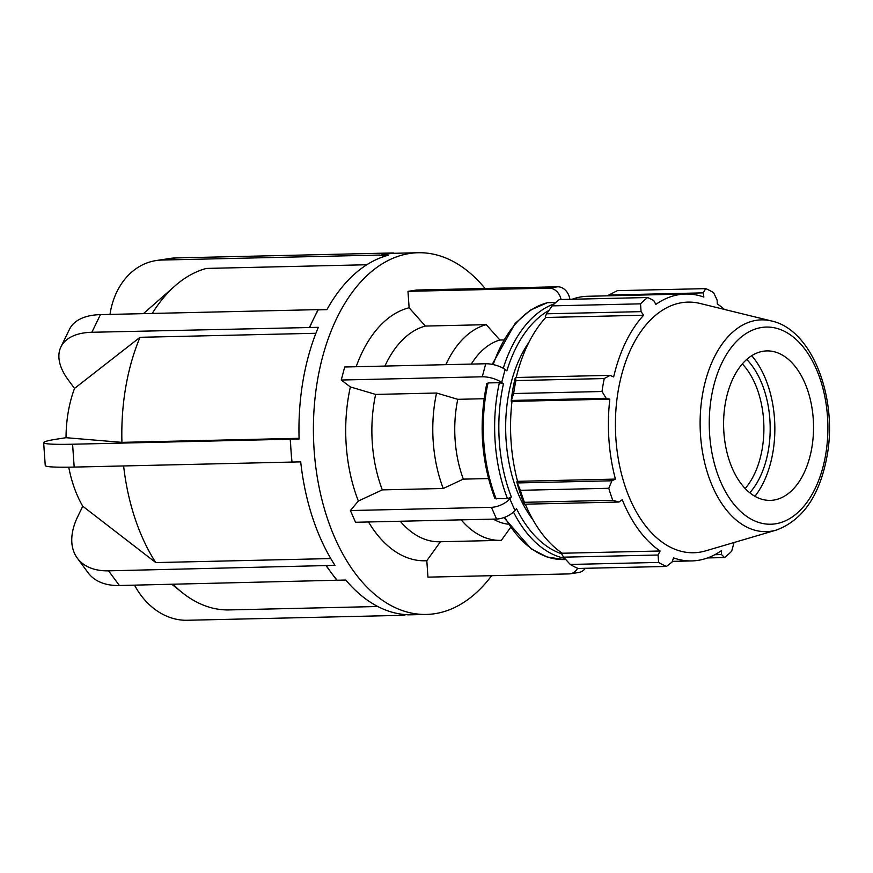 <?xml version="1.0" encoding="UTF-8"?>
<svg xmlns="http://www.w3.org/2000/svg" width="873" height="873" viewBox="0 0 873 873"><rect width="100%" height="100%" fill="white"/><g stroke="black" fill="none" stroke-linecap="round" stroke-linejoin="round"><path stroke-width="1.31" d="M577.61 568.258A14.35 11.436 81.3 0 1 570.156 573.812L578.734 572.492A14.35 11.436 -98.7 0 0 585.325 568.301M570.156 573.812A14.35 11.436 81.3 0 1 568.989 573.91L427.956 577.14L426.81 560.717L440.429 541.729M461.173 519.85A108.547 65.279 88.7 0 0 500.589 540.365A108.547 65.279 88.7 0 0 501.342 540.332L510.421 527.696M496.573 519.042A14.35 6.493 -23.7 0 0 514.961 510.487L509.81 498.778A14.35 6.493 156.3 0 1 491.423 507.322L496.573 519.042L355.54 522.272L350.389 510.552L491.423 507.322M509.81 498.778L511.349 496.933A126.181 75.886 -91.3 0 1 503.448 383.869L499.4 382.68L488.062 382.931L487.33 384.24M486.818 383.443C478.568 423.416 481.252 461.741 494.871 498.428L507.519 498.712L511.349 496.933M350.389 510.552L358.356 501.026L382.319 489.884L443.233 488.487L463.345 479.124L488.476 478.557M482.289 376.787A14.35 4.943 14.7 0 1 501.68 382.538L505.107 369.508A14.35 4.943 -165.3 0 0 485.715 363.757L482.289 376.787L341.256 380.028L344.682 366.998L485.715 363.757M505.107 369.508L506.875 370.839A126.181 75.886 -91.3 0 1 548.975 310.406M562.114 553.951A126.181 75.886 -91.3 0 1 516.51 508.653L514.961 510.487M484.068 398.721L457.768 399.321L436.555 393.025L375.641 394.421L350.368 386.935L341.256 380.028M503.448 383.869L501.68 382.538M528.831 342.478A114.821 69.054 88.7 0 0 532.901 519.719M555.806 302.462L547.338 302.702L530.435 310.122L515.19 323.381L492.208 364.368M503.295 339.957L499.891 340.034L486.272 324.669L425.347 326.066A108.547 65.279 88.7 0 0 384.917 366.071M425.347 326.066L409.121 307.765A127.229 76.518 88.7 0 0 356.162 366.725M375.641 394.421A108.547 65.279 88.7 0 0 382.319 489.884M350.368 386.935A127.229 76.518 88.7 0 0 358.356 501.026M400.26 521.246A108.547 65.279 88.7 0 0 439.665 541.762L500.589 540.365M368.504 521.978A127.229 76.518 88.7 0 0 426.81 560.717M486.272 324.669A108.547 65.279 88.7 0 0 445.83 364.674M436.555 393.025A108.547 65.279 88.7 0 0 443.233 488.487M499.891 340.034A92.865 55.85 88.7 0 0 471.256 364.096M457.768 399.321A92.865 55.85 88.7 0 0 463.345 479.124M493.31 519.108A92.865 55.85 88.7 0 0 508.01 524.171M569.873 299.308A14.35 11.436 -98.7 0 0 557.585 286.791L549.008 288.112A14.35 11.436 81.3 0 1 561.088 299.504M549.008 288.112L407.975 291.342L416.552 290.032L557.585 286.791M409.121 307.765L407.975 291.342M407.658 614.854L410.386 614.788M337.011 580.523L331.587 573.179A180.907 108.798 88.7 0 0 337.142 580.239L119.383 585.51A72.361 43.934 143.6 0 1 88.173 572.852L77.337 558.174A72.361 43.934 -36.4 0 0 108.547 570.833L326.306 565.562A180.907 108.798 88.7 0 0 331.587 573.179L326.175 565.846M291.811 462.101L291.015 450.675A180.907 108.798 88.7 0 0 292.029 462.068L74.183 467.088A72.361 4.496 176 0 1 45.254 465.516L43.65 442.655A72.361 4.496 -4 0 0 72.59 444.226L290.436 439.206A180.907 108.798 88.7 0 0 291.015 450.675L290.218 439.239M309.489 327.288L313.778 318.459A180.907 108.798 88.7 0 0 309.664 327.517L91.861 332.275A72.361 37.572 -154.1 0 0 60.914 346.93A72.361 37.572 -154.1 0 0 68.203 379.864L74.532 388.43A95.834 57.64 88.7 0 0 66.042 437.7L121.936 442.36L299.079 438.301M318.067 309.631L318.241 309.871A180.907 108.798 88.7 0 0 313.778 318.459L318.067 309.631L100.439 314.629A72.361 37.572 25.9 0 0 69.491 329.274L60.914 346.93M386.532 253.999L393.428 253.312A180.907 108.798 88.7 0 0 386.532 253.999A180.907 108.798 88.7 0 0 379.7 255.418L386.532 253.999M393.428 253.312L402.093 253.115A180.907 108.798 88.7 0 1 403.653 253.061L418.102 252.733A180.907 108.798 88.7 0 0 409.655 253.476A180.907 108.798 88.7 0 0 313.723 443.113A180.907 108.798 88.7 0 0 426.395 614.439A180.907 108.798 88.7 0 0 491.652 575.678M379.679 255.047L162.051 260.045A72.361 57.64 -98.7 0 0 156.136 260.558L169.853 258.463A72.361 57.64 81.3 0 1 175.768 257.939L393.396 252.952M318.241 309.871L326.906 309.664A180.907 108.798 88.7 0 1 388.365 255.211L379.7 255.418M290.436 439.206L299.101 439.01A180.907 108.798 88.7 0 1 318.329 327.32L309.664 327.517M66.042 437.7L58.033 438.933A72.361 4.496 -4 0 0 43.65 442.655M326.306 565.562L334.981 565.366A180.907 108.798 88.7 0 1 300.705 461.872L292.029 462.068M68.749 467.186A95.834 57.64 88.7 0 0 82.76 506.231L155.776 562.583L330.78 558.567M82.76 506.231L77.762 516.532A72.361 43.934 -36.4 0 0 77.337 558.174M134.54 585.161A72.361 57.64 -98.7 0 0 187.237 620.266L404.865 615.279M426.395 614.439L411.947 614.778A180.907 108.798 88.7 0 1 345.817 580.043L337.142 580.239M315.917 333.268L140.018 337.305L74.532 388.43M156.136 260.558A72.361 57.64 -98.7 0 0 109.998 314.4M366.813 264.748L206.41 268.426A171.861 103.352 88.7 0 0 175.167 285.766A171.861 103.352 88.7 0 0 152.24 313.44M140.018 337.305A171.861 103.352 88.7 0 0 121.936 442.36M123.617 465.964A171.861 103.352 88.7 0 0 155.776 562.583M173.018 584.288A171.861 103.352 88.7 0 0 182.195 592.581A171.861 103.352 88.7 0 0 229.152 609.921L377.78 606.506M485.072 288.461A180.907 108.798 88.7 0 0 418.102 252.733M742.312 363.91A74.751 44.96 -91.3 0 1 745.171 488.52M524.553 504.201L524.4 502.313A143.532 86.318 -91.3 0 1 520.417 490.31L516.794 481.885A134.911 81.134 88.7 0 0 523.691 502.695L524.553 504.201L618.979 502.03L612.748 500.284L524.4 502.313M516.794 481.885L517.58 481.329A133.482 80.272 -91.3 0 1 511.993 401.405L511.142 401.1L513.651 393.537A143.532 86.318 -91.3 0 1 515.888 380.584L515.692 377.507L515.015 378.642A134.911 81.134 88.7 0 0 511.142 401.1M516.216 377.496A133.482 80.272 -91.3 0 1 545.789 317.477L545.309 316.266L546.629 313.8L552.173 305.866A143.532 86.318 -91.3 0 1 559.298 299.548L647.657 297.518L653.681 300.454L655.863 304.404A133.482 80.272 88.7 0 1 679.423 294.583A133.482 80.272 88.7 0 1 685.654 294.026A133.482 80.272 88.7 0 1 703.834 297.06L703.202 292.87L705.744 288.625L617.386 290.654L608.776 295.041L703.202 292.87M572.044 299.253A133.482 80.272 -91.3 0 1 587.813 296.274L685.654 294.026M570.255 564.449L658.613 562.419A143.532 86.318 88.7 0 0 666.459 566.446L578.101 568.465A143.532 86.318 -91.3 0 1 570.255 564.449L563.652 557.17L561.972 554.573L562.277 553.242A133.482 80.272 -91.3 0 1 525.328 504.179M517.58 481.329L615.421 479.091L611.94 480.783L517.514 482.944M520.417 490.31L608.776 488.28L611.94 480.783M562.277 553.242L660.119 550.994L658.078 555.01L563.652 557.17M658.613 562.419L658.078 555.01M666.459 566.446L671.981 562.125L673.585 557.902A133.482 80.272 88.7 0 0 691.765 560.924A133.482 80.272 88.7 0 0 721.567 550.547L721.502 554.551L714.823 554.704M707.534 557.934L724.546 557.552L721.502 554.551M608.066 295.805L608.776 295.041M724.448 309.435A133.482 80.272 88.7 0 0 717.3 303.957L717.104 299.996L713.59 292.651A143.532 86.318 88.7 0 0 705.744 288.625M546.629 313.8L641.066 311.639L643.63 315.229A133.482 80.272 88.7 0 0 613.664 376.95L610.118 375.346L515.692 377.507M515.888 380.584L604.236 378.555L610.118 375.346M749.776 492.776A79.236 47.655 88.7 0 0 746.721 359.447M754.927 496.301A87.016 52.325 88.7 0 0 751.708 355.693M771.623 321.002L700.048 303.455A125.341 75.384 88.7 0 0 682.097 302.636A125.341 75.384 88.7 0 0 616.338 444.051A125.341 75.384 88.7 0 0 705.711 550.852L776.424 530.042C803.04 520.068 819.965 495.177 827.178 455.39C837.676 397.335 811.999 329.71 771.623 321.002A105.917 63.696 88.7 0 0 756.465 320.304A105.917 63.696 88.7 0 0 700.539 435.441A105.917 63.696 88.7 0 0 776.424 530.042M647.657 297.518A143.532 86.318 88.7 0 0 640.531 303.837L552.173 305.866M641.066 311.639L640.531 303.837M604.236 378.555A143.532 86.318 88.7 0 0 602.01 391.508L513.651 393.537M511.742 400.445L606.178 398.274L602.01 391.508M606.178 398.274L609.834 399.157A133.482 80.272 88.7 0 0 615.421 479.091M608.776 488.28A143.532 86.318 88.7 0 0 612.748 500.284M618.979 502.03L622.242 499.672A133.482 80.272 88.7 0 0 660.119 550.994M724.546 557.552A143.532 86.318 88.7 0 0 731.672 551.234L734.051 542.515M511.993 401.405L609.834 399.157M545.789 317.477L643.63 315.229M763.362 351.219A74.751 44.96 88.7 0 0 723.892 432.484A74.751 44.96 88.7 0 0 773.773 500.076A74.751 44.96 88.7 0 0 777.45 499.247A74.751 44.96 88.7 0 0 813.505 424.616A74.751 44.96 88.7 0 0 774.067 351.71A74.751 44.96 88.7 0 0 763.362 351.219M554.29 303.837A129.171 77.686 88.7 0 0 503.252 368.286M499.4 382.68A129.171 77.686 88.7 0 0 507.519 498.712M513.477 512.036A129.171 77.686 88.7 0 0 564.678 558.316M493.201 364.576A129.171 77.686 -91.3 0 1 547.742 302.647M496.17 498.974A129.171 77.686 -91.3 0 1 488.062 382.931M565.748 559.506L563.98 559.549A129.171 77.686 -91.3 0 1 504.78 517.242M119.383 585.51L108.547 570.833M74.183 467.088L72.59 444.226M91.861 332.275L100.439 314.629M162.051 260.045L175.768 257.939M761.703 327.473A98.605 59.299 -91.3 0 1 827.495 416.617A98.605 59.299 -91.3 0 1 775.431 523.822A98.605 59.299 -91.3 0 1 709.64 434.667A98.605 59.299 -91.3 0 1 761.703 327.473M563.98 559.549L547.185 557.018L531.122 548.833L503.95 517.547M143.434 313.636L175.167 285.766M171.861 584.31L182.195 592.581M672.265 561.372L691.765 560.924"/></g></svg>
